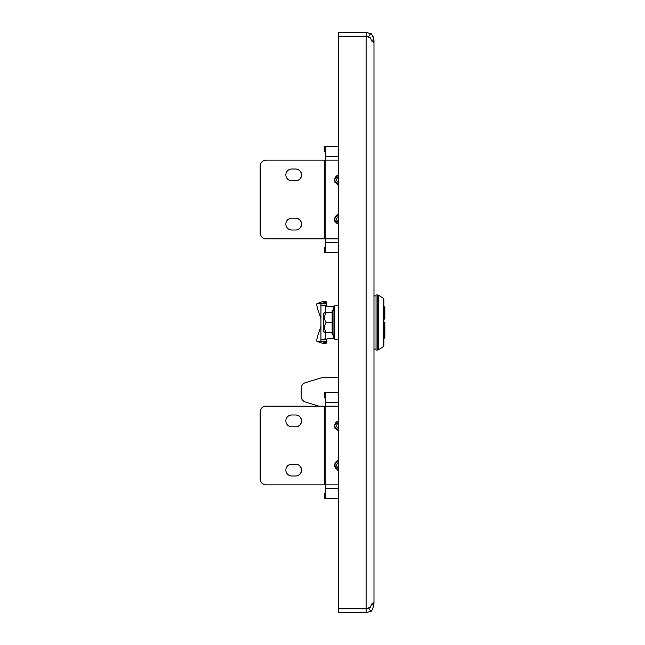 <?xml version="1.0" encoding="UTF-8"?>
<svg xmlns="http://www.w3.org/2000/svg" width="645" height="645" viewBox="0 0 645 645"><rect width="100%" height="100%" fill="white"/><g stroke="black" fill="none" stroke-linecap="round" stroke-linejoin="round"><path stroke-width="0.97" d="M373.552 42.183L373.979 41.78L373.979 603.22C372.423 602.591 371.318 603.913 370.657 607.187L366.11 608.678L338.561 608.678L338.561 36.322L366.11 36.322L370.657 37.813C371.294 41.062 372.399 42.385 373.979 41.78L373.979 40.119C372.423 35.241 371.318 33.105 370.657 33.701L370.786 33.798M366.11 612.75L366.11 608.816L338.561 608.816L338.561 612.75L366.11 612.75L370.657 611.299C371.294 611.928 372.399 609.791 373.979 604.881L373.56 602.801M373.979 604.881L371.133 604.881M372.552 603.22L373.979 603.22M371.125 40.119L373.979 40.119L373.366 37.071M373.979 41.78L372.552 41.78M370.657 611.299L368.658 607.88L366.11 608.678L366.11 36.322M366.11 608.816L368.384 608.09M368.545 37.031L366.11 36.184L338.561 36.184L338.561 32.25L366.11 32.25L366.11 36.184M371.81 34.693L373.278 36.87M366.11 32.25L370.657 33.701L368.384 36.91M295.555 426.797A5.902 5.902 90 0 0 301.457 420.887A5.902 5.902 90 0 0 295.555 414.985M301.594 420.887A5.902 5.902 -90 0 1 295.692 426.797L291.758 426.797A5.902 5.902 -90 0 1 285.856 420.887A5.902 5.902 -90 0 1 291.758 414.985L295.692 414.985A5.902 5.902 -90 0 1 301.594 420.887M295.555 464.182A5.902 5.902 -90 0 1 301.457 470.084A5.902 5.902 -90 0 1 295.555 475.986M295.692 475.986A5.902 5.902 90 0 0 301.594 470.084A5.902 5.902 90 0 0 295.692 464.182L291.758 464.182A5.902 5.902 90 0 0 285.856 470.084A5.902 5.902 90 0 0 291.758 475.986L295.692 475.986M338.561 402.391L325.475 402.391L325.475 406.132M325.475 484.847L325.201 498.424L324.701 498.424L324.701 493.506L324.701 498.424M324.701 397.473L324.701 392.555L324.701 397.473L325.201 397.473L325.338 406.132M325.338 484.847L325.201 493.506L324.701 493.506M260.145 478.937L260.29 478.937A5.902 5.902 90 0 0 266.183 484.847L266.046 484.847A5.902 5.902 -90 0 1 260.145 478.937L260.145 412.034A5.902 5.902 -90 0 1 266.046 406.132L266.183 406.132A5.902 5.902 90 0 0 260.29 412.034L260.145 412.034M260.29 478.937L260.29 412.034M338.561 484.847L266.183 484.847M338.561 406.132L266.183 406.132M338.561 498.424L325.201 498.424M325.475 402.391L325.201 392.555L338.561 392.555M324.701 392.555L325.201 392.555M338.561 377.599L323.822 377.599A11.804 11.804 0 0 0 320.363 378.115L305.367 382.703A5.902 5.902 0 0 0 301.191 388.346L301.191 396.369A5.902 5.902 0 0 0 305.367 402.012L318.84 406.132M338.561 431.11L334.303 425.813L338.561 420.508M338.561 470.471L334.303 465.166L338.561 459.861M325.153 484.847L325.153 406.132M324.733 484.847L324.741 406.132L324.733 484.847M383.453 298.353L383.912 299.183L383.912 345.817L383.453 346.647L383.453 298.353L378.252 295.104L378.252 349.896L377.728 350.05L377.728 294.95L376.043 294.95L376.043 350.05L377.728 350.05M334.328 310.43L334.723 311.68L333.933 311.68M334.723 326.435L334.408 325.733M334.328 325.733L334.723 328.748L333.933 328.748M333.933 325.733L334.723 325.733L334.4 323.758L334.723 324.54M334.4 323.758L334.328 322.5M334.723 310.003L333.933 310.003L333.933 334.997L334.723 334.997L334.449 334.57M334.328 319.267L334.723 322.5L333.933 322.5M334.328 313.663L334.723 316.252L333.933 316.252M334.674 319.017L334.594 318.565M331.893 312.664L332.304 310.334L333.933 310.003L334.723 310.43L333.933 310.43M334.328 316.252L334.723 319.267L333.933 319.267M334.328 331.337L334.723 333.32L333.933 333.32M334.328 328.748L334.723 331.337L333.933 331.337M334.328 333.32L334.723 334.57L333.933 334.57M334.328 311.68L334.723 313.663L333.933 313.663M323.701 331.369L324.661 332.336L323.701 331.369L323.701 313.631L324.661 312.664L323.701 313.631M324.661 312.664L326.072 312.664L324.661 312.664M326.072 332.336L324.661 332.336L326.072 332.336C324.08 329.087 324.08 325.806 326.072 322.5C324.08 319.251 324.08 315.969 326.072 312.664L332.159 312.664L332.159 332.336L326.072 332.336M326.072 322.5L332.159 322.5M334.4 322.976L334.441 323.846M334.328 324.056L334.424 322.5M334.505 321.21L334.553 320.46M383.88 319.444L384.855 318.461L384.855 306.827L384.855 318.461L383.88 319.444M384.855 310.761L384.855 318.461M383.88 325.556L384.855 326.539L383.88 325.556L384.855 326.539L384.855 334.239M384.855 322.5L384.855 325.798L384.855 322.5M384.855 326.539L384.855 338.173L384.855 326.539M320.944 326.338L318.445 333.594A7.869 1.226 -70.9 0 0 317.034 341.431L322.54 343.342A7.869 1.226 109.1 0 0 322.629 343.35L326.451 343.092A5.982 5.386 180 0 0 326.846 341.165L326.91 338.915L331.288 338.254M322.476 301.707A7.869 1.226 70.9 0 1 322.54 301.658A7.869 1.226 70.9 0 1 322.629 301.65L317.114 303.553A7.869 1.226 -109.1 0 0 317.034 303.569A7.869 1.226 -109.1 0 0 318.445 311.406L320.944 318.662M322.629 301.65L326.451 301.908L320.944 303.811L320.944 318.638M317.114 303.553L326.846 303.835A5.982 5.386 0 0 0 326.451 301.908M320.944 326.362L320.944 341.189L317.114 341.447L322.629 343.35M326.846 341.165L320.944 341.165L326.451 343.092M338.561 339.23L334.723 339.23L334.723 305.77L338.561 305.77M325.378 312.664L325.378 306.085L334.723 306.762M334.723 338.238L329.764 338.254L326.91 338.915M320.944 341.165L326.846 341.108M320.944 303.835L320.944 341.108M326.846 339.689L320.944 339.689L325.378 338.915L325.378 332.336M331.288 306.746L320.944 305.311L326.846 305.311L326.846 303.835M326.91 306.085L326.846 305.311M295.555 180.818A5.902 5.902 90 0 0 301.457 174.916A5.902 5.902 90 0 0 295.555 169.014M301.594 174.916A5.902 5.902 -90 0 1 295.692 180.818L291.758 180.818A5.902 5.902 -90 0 1 285.856 174.916A5.902 5.902 -90 0 1 291.758 169.014L295.692 169.014A5.902 5.902 -90 0 1 301.594 174.916M295.555 218.203A5.902 5.902 -90 0 1 301.457 224.113A5.902 5.902 -90 0 1 295.555 230.015M295.692 230.015A5.902 5.902 90 0 0 301.594 224.113A5.902 5.902 90 0 0 295.692 218.203L291.758 218.203A5.902 5.902 90 0 0 285.856 224.113A5.902 5.902 90 0 0 291.758 230.015L295.692 230.015M338.561 156.421L325.475 156.421L325.475 160.153M325.475 238.868L325.201 252.445L324.701 252.445L324.701 247.527L324.701 252.445M324.701 151.494L324.701 146.576L324.701 151.494L325.201 151.494L325.338 160.153M325.338 238.868L325.201 247.527L324.701 247.527M260.145 232.966L260.29 232.966A5.902 5.902 90 0 0 266.183 238.868L266.046 238.868A5.902 5.902 -90 0 1 260.145 232.966L260.145 166.063A5.902 5.902 -90 0 1 266.046 160.153L266.183 160.153A5.902 5.902 90 0 0 260.29 166.063L260.145 166.063M260.29 232.966L260.29 166.063M338.561 238.868L266.183 238.868M338.561 160.153L266.183 160.153M338.561 252.445L325.201 252.445M325.475 156.421L325.201 146.576L338.561 146.576M324.701 146.576L325.201 146.576M338.561 185.139L334.303 179.834L338.561 174.529M338.561 224.492L334.303 219.187L338.561 213.89M325.153 238.868L325.153 160.153M324.733 238.868L324.741 160.153L324.733 238.868M337.722 470.221L337.899 469.778L335.134 467.214L334.981 463.457L337.537 460.691L338.561 460.353A4.918 4.918 90 0 0 338.561 469.963L337.883 469.81M338.561 462.425A2.951 2.951 90 0 0 338.561 467.907M338.561 423.072A2.951 2.951 90 0 0 338.561 428.546M338.561 421.008A4.918 4.918 90 0 0 338.561 430.61L335.239 428.175M338.561 421L337.254 421.483L334.892 424.402L334.924 428.344M338.561 216.454A2.951 2.951 90 0 0 338.561 221.928M334.924 221.727L334.892 217.784L337.254 214.866L338.561 214.382A4.918 4.918 90 0 0 338.561 223.992M335.239 221.558L338.561 224.008M338.561 177.093A2.951 2.951 90 0 0 338.561 182.575M334.924 182.366L334.892 178.431L337.254 175.505L338.561 175.029A4.918 4.918 90 0 0 338.561 184.639L335.239 182.196M338.561 488.579L325.475 488.579M332.304 310.334L332.304 334.666L333.933 334.997M332.691 310.003L332.691 334.997M333.207 338.254L333.207 334.997M333.207 310.003L333.207 306.746M320.944 303.892L326.846 303.892M338.561 242.609L325.475 242.609M383.453 346.647L378.252 349.896M378.252 295.104L377.728 294.95M373.979 349.066L376.043 349.066M373.979 295.934L376.043 295.934M331.893 332.336L332.304 334.666M384.799 326.217L384.855 325.798M383.912 338.149L384.855 338.173M383.912 306.851L384.855 306.827M384.799 318.783L384.855 319.202M317.034 303.569L322.54 301.658"/></g></svg>
